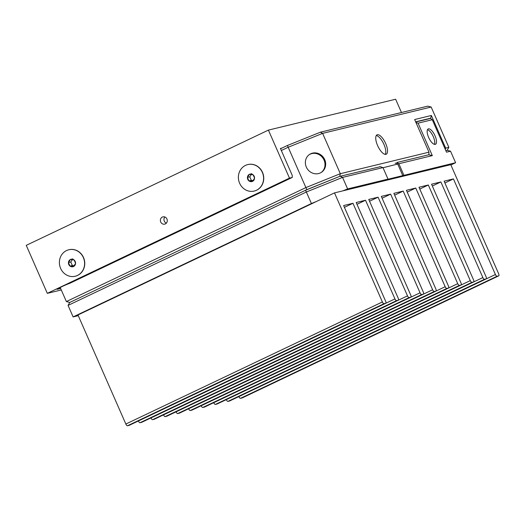 <?xml version="1.0" encoding="UTF-8"?>
<svg xmlns="http://www.w3.org/2000/svg" width="525" height="525" viewBox="0 0 525 525"><rect width="100%" height="100%" fill="white"/><g stroke="black" fill="none" stroke-linecap="round" stroke-linejoin="round"><path stroke-width="0.79" d="M428.617 137.393A8.492 3.242 64.6 0 0 435.481 144.283A8.492 3.242 64.6 0 0 435.041 135.837A8.492 3.242 64.6 0 0 428.183 128.947A8.492 3.242 64.6 0 0 428.617 137.393M434.438 144.349A8.492 3.242 64.6 0 0 433.289 136.671A8.492 3.242 64.6 0 0 427.468 129.714M377.58 145.53A10.736 4.102 64.6 0 0 386.249 154.238A10.736 4.102 64.6 0 0 385.698 143.561A10.736 4.102 64.6 0 0 377.022 134.853A10.736 4.102 64.6 0 0 377.58 145.53M376.281 135.548A10.736 4.102 -115.4 0 1 383.939 144.395A10.736 4.102 -115.4 0 1 385.238 154.383M306.318 167.068A10.736 9.896 56.2 0 0 321.49 172.279A10.736 9.896 56.2 0 0 324.726 159.646A10.736 9.896 56.2 0 0 309.553 154.429A10.736 9.896 56.2 0 0 306.318 167.068M309.218 154.665A10.736 9.896 -123.8 0 1 324.05 160.099A10.736 9.896 -123.8 0 1 321.149 172.495M238.868 396.611L495.416 274.529A2.1 0.801 64.6 0 0 497.05 276.255L240.509 398.337A2.1 0.801 -115.4 0 1 238.868 396.611L238.855 396.585M495.416 274.529L453.436 178.9L444.892 182.963M453.436 178.9L444.104 181.164L486.084 276.793A2.1 0.801 64.6 0 1 486.189 278.887L229.648 400.962A2.1 0.801 -115.4 0 1 229.589 400.988L486.13 278.906L484.49 279.3L227.948 401.382L229.589 400.988M227.948 401.382A2.1 0.801 -115.4 0 1 226.308 399.656L226.301 399.63M226.308 399.656L482.856 277.574L440.875 181.945L432.337 186.007M440.875 181.945L431.543 184.209L473.524 279.838A2.1 0.801 64.6 0 1 473.635 281.932L217.088 404.014A2.1 0.801 -115.4 0 1 217.028 404.033L473.57 281.951L471.936 282.352L215.388 404.434L217.028 404.033M215.388 404.434A2.1 0.801 -115.4 0 1 213.754 402.701L213.741 402.675M213.754 402.701L470.295 280.626L428.315 184.99L419.777 189.059M428.315 184.99L418.989 187.254L460.963 282.89A2.1 0.801 64.6 0 1 461.075 284.977L204.527 407.059A2.1 0.801 -115.4 0 1 204.468 407.085L461.016 285.003L459.375 285.397L202.834 407.479L204.468 407.085M202.834 407.479A2.1 0.801 -115.4 0 1 201.193 405.753L201.18 405.727M201.193 405.753L457.734 283.671L415.761 188.042L407.216 192.104M415.761 188.042L406.429 190.306L448.409 285.935A2.1 0.801 64.6 0 1 448.514 288.028L191.973 410.11A2.1 0.801 -115.4 0 1 191.907 410.13L448.455 288.048L446.814 288.448L190.273 410.53L191.907 410.13M190.273 410.53A2.1 0.801 -115.4 0 1 188.632 408.798L188.619 408.772M188.632 408.798L445.18 286.722L403.2 191.087L394.656 195.156M403.2 191.087L393.868 193.351L435.848 288.986A2.1 0.801 64.6 0 1 435.953 291.073L179.412 413.155A2.1 0.801 -115.4 0 1 179.353 413.175L435.894 291.099L434.26 291.493L177.713 413.575L179.353 413.175M177.713 413.575A2.1 0.801 -115.4 0 1 176.072 411.849L176.065 411.823M176.072 411.849L432.62 289.767L390.639 194.138L382.102 198.201M390.639 194.138L381.308 196.402L423.288 292.031A2.1 0.801 64.6 0 1 423.399 294.125L166.852 416.207A2.1 0.801 -115.4 0 1 166.792 416.227L423.334 294.144L421.7 294.545L165.152 416.62L166.792 416.227M165.152 416.62A2.1 0.801 -115.4 0 1 163.518 414.894L420.059 292.812L378.079 197.183L369.541 201.246M378.079 197.183L368.753 199.448L410.727 295.076A2.1 0.801 64.6 0 1 410.839 297.17L154.298 419.252A2.1 0.801 -115.4 0 1 154.232 419.272L410.78 297.189L409.139 297.59L152.598 419.672L154.232 419.272M152.598 419.672A2.1 0.801 -115.4 0 1 150.957 417.946L150.944 417.92M150.957 417.946L407.498 295.864L365.525 200.235L356.98 204.297M365.525 200.235L356.193 202.499L398.173 298.128A2.1 0.801 64.6 0 1 398.278 300.221L141.737 422.297A2.1 0.801 -115.4 0 1 141.678 422.323L398.219 300.241L396.578 300.635L140.037 422.717L141.678 422.323M140.037 422.717A2.1 0.801 -115.4 0 1 138.397 420.991L138.39 420.965M138.397 420.991L394.944 298.909L352.964 203.28L344.426 207.342M352.964 203.28L343.632 205.544L385.613 301.173A2.1 0.801 64.6 0 1 385.724 303.266L129.176 425.348A2.1 0.801 -115.4 0 1 129.117 425.368L385.658 303.286L384.024 303.686L127.477 425.768L129.117 425.368M240.509 398.337L242.143 397.937L498.691 275.861L497.05 276.255M498.691 275.861A2.1 0.801 64.6 0 0 498.75 275.835A2.1 0.801 64.6 0 0 498.638 273.742L450.765 164.673L334.504 192.885L77.962 314.967L125.843 424.036L382.384 301.96L334.504 192.885M382.384 301.96A2.1 0.801 64.6 0 0 384.024 303.686M394.944 298.909A2.1 0.801 64.6 0 0 396.578 300.635M407.498 295.864A2.1 0.801 64.6 0 0 409.139 297.59M420.059 292.812A2.1 0.801 64.6 0 0 421.7 294.545M432.62 289.767A2.1 0.801 64.6 0 0 434.26 291.493M445.18 286.722A2.1 0.801 64.6 0 0 446.814 288.448M457.734 283.671A2.1 0.801 64.6 0 0 459.375 285.397M470.295 280.626A2.1 0.801 64.6 0 0 471.936 282.352M482.856 277.574A2.1 0.801 64.6 0 0 484.49 279.3M127.477 425.768A2.1 0.801 -115.4 0 1 125.843 424.036M316.253 201.567L311.41 203.523L306.351 191.999L68.06 305.399L73.113 316.916L311.41 203.523M78.271 315.669L73.113 316.916M387.686 179.307L455.608 162.717L450.89 164.962M387.712 179.36L388.021 179.117L382.968 167.6L342.562 177.404L347.622 188.928L388.021 179.117M347.622 188.928L342.773 190.877M380.225 166.714L340.292 176.236L342.562 177.404L306.351 191.999L305.576 190.234L339.734 176.374L306.803 189.65L69.766 302.446L68.06 305.399M280.547 148.752L287.418 145.484L320.348 132.208L427.77 106.135L431.163 107.028L448.862 147.354L447.156 150.308L445.837 150.623M60.218 287.543L66.373 301.56L305.898 187.576L288.192 147.249L281.321 150.518M431.163 107.028L322.619 133.37L340.318 173.696L428.984 152.178L414.652 119.536L431.353 115.48L430.559 118.506M445.279 149.349L445.686 148.129L431.353 115.48M445.686 148.129L448.862 147.354M320.348 132.208L322.619 133.37L288.192 147.249L287.418 145.484M306.803 189.65L305.898 187.576L340.318 173.696L339.734 176.374M66.373 301.56L69.766 302.446M447.156 150.308L450.548 151.2L446.519 152.178L432.272 119.72L418.071 123.172L432.318 155.623L398.856 163.741L396.677 162.553L428.866 154.744L428.984 152.178M430.441 118.237L415.656 121.826M432.318 155.623L428.866 154.744M415.741 122.017L430.467 118.447L432.272 119.72M403.909 175.265L398.856 163.741L383.033 167.744M450.548 151.2L455.608 162.717M382.968 167.6L379.949 166.615M416.01 122.627L418.071 123.172M68.952 249.723A13.617 12.548 -103.6 0 1 84 258.753A13.617 12.548 -103.6 0 1 77.628 275.395A13.617 12.548 -103.6 0 1 75.377 276.196A13.617 12.548 -103.6 0 1 75.292 276.216A13.617 12.548 -103.6 0 0 77.628 275.395A13.617 12.548 -103.6 0 0 83.98 258.713A13.617 12.548 -103.6 0 0 68.867 249.743A13.617 12.548 -103.6 0 1 68.952 249.723L68.788 249.762A13.617 12.548 -103.6 0 0 66.537 250.563A13.617 12.548 -103.6 0 0 60.165 267.199A13.617 12.548 -103.6 0 0 75.213 276.235A13.617 12.548 -103.6 0 0 77.457 275.435A13.617 12.548 -103.6 0 0 83.829 258.799A13.617 12.548 -103.6 0 0 68.788 249.762M247.938 164.548A13.617 12.548 -103.6 0 1 262.986 173.585A13.617 12.548 -103.6 0 1 256.607 190.221A13.617 12.548 -103.6 0 1 254.363 191.021A13.617 12.548 -103.6 0 1 254.277 191.041A13.617 12.548 -103.6 0 0 256.607 190.221A13.617 12.548 -103.6 0 0 262.966 173.539A13.617 12.548 -103.6 0 0 247.852 164.568A13.617 12.548 -103.6 0 1 247.938 164.548L247.767 164.588A13.617 12.548 -103.6 0 0 245.523 165.388A13.617 12.548 -103.6 0 0 239.151 182.031A13.617 12.548 -103.6 0 0 254.192 191.061A13.617 12.548 -103.6 0 0 256.443 190.267A13.617 12.548 -103.6 0 0 262.815 173.624A13.617 12.548 -103.6 0 0 247.767 164.588M165.336 223.912A3.741 3.445 -103.6 0 0 162.953 216.864A3.741 3.445 -103.6 0 0 160.584 221.648A3.741 3.445 -103.6 0 0 165.336 223.912M401.467 112.521L395.633 99.232L268.406 130.108L26.25 245.346L47.322 293.35L289.478 178.119L292.261 177.443L292.215 175.33L280.416 148.444L282.004 148.057M292.261 177.443L69.74 283.336A6.674 0.492 156.3 0 0 62.928 286.171A6.674 0.492 156.3 0 0 59.135 288.343A6.674 0.492 156.3 0 0 59.167 288.363L57.127 289.334L60.631 288.488M61.281 289.964L47.322 293.35M164.876 216.989A3.741 3.445 -103.6 0 0 166.366 223.132M289.478 178.119L268.406 130.108M75.213 261.47A3.852 3.55 -103.6 0 0 68.44 262.566A3.852 3.55 -103.6 0 0 73.546 266.516A3.852 3.55 -103.6 0 0 75.213 261.47M74.898 261.647L74.012 259.914L70.455 259.481L68.44 262.566L69.983 266.083L73.546 266.516L75.554 263.432L74.898 261.647M72.306 259.665L70.79 261.995L72.332 265.512L74.123 265.735M72.798 258.91L70.455 259.481M70.79 261.995L68.44 262.566M72.332 265.512L69.983 266.083M254.198 176.295A3.852 3.55 -103.6 0 0 247.426 177.391A3.852 3.55 -103.6 0 0 252.525 181.348A3.852 3.55 -103.6 0 0 254.198 176.295M253.883 176.472L252.998 174.74L249.434 174.307L247.426 177.391L248.968 180.915L252.525 181.348L254.54 178.264L253.883 176.472M251.291 174.49L249.769 176.82L251.317 180.344L253.109 180.561M251.783 173.736L249.434 174.307M249.769 176.82L247.426 177.391M251.317 180.344L248.968 180.915M395.167 163.085L397.76 164.174L402.819 175.691M498.75 275.835L242.209 397.917"/></g></svg>
